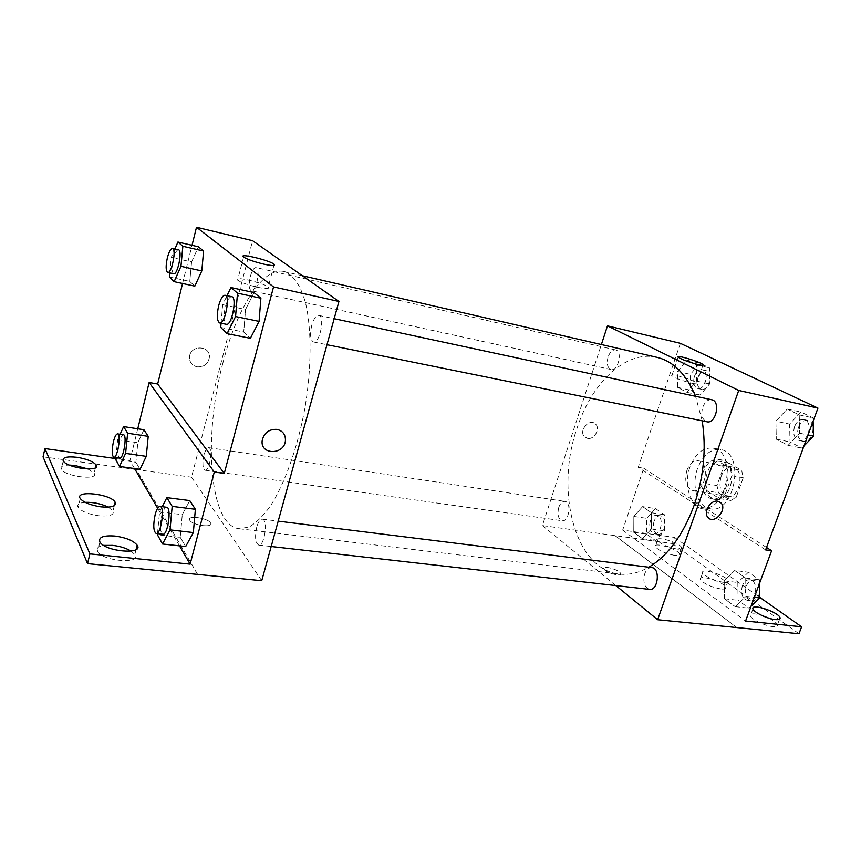<?xml version="1.0" encoding="UTF-8"?>
<svg xmlns="http://www.w3.org/2000/svg" width="861" height="861" viewBox="0 0 861 861"><rect width="100%" height="100%" fill="white"/><g stroke="black" fill="none" stroke-linecap="round" stroke-linejoin="round"><path stroke-width="0.65" stroke-dasharray="4.3 3.23" d="M686.884 470.386C684.215 481.127 686.271 487.896 693.051 490.673C705.288 493.525 710.734 462.217 698.26 460.775C693.363 460.398 689.575 463.595 686.884 470.386M721.131 476.413C718.483 486.971 720.625 493.633 727.545 496.41C740.008 499.283 745.357 468.535 732.657 467.028C727.674 466.63 723.832 469.762 721.131 476.413M729.052 463.089L741.655 470.375L743.226 477.737L736.187 497.281L730.849 500.456L718.461 492.793L716.998 485.55L723.821 466.382L729.052 463.089L717.751 461.012L730.268 468.319L741.655 470.375M730.849 500.456L719.462 498.584L707.161 490.899L718.461 492.793M716.998 485.55L705.719 483.624L712.542 464.327L723.821 466.382M705.719 483.624L707.161 490.899M719.462 498.584L724.779 495.376L736.187 497.281M730.268 468.319L731.818 475.713L724.779 495.376M717.751 461.012L712.542 464.327M712.047 498.164C698.519 490.759 707.688 456.438 722.304 460.065C739.104 462.045 731.925 503.276 715.437 499.466L712.047 498.164M708.237 497.54L711.616 498.842C728.083 502.652 735.272 461.335 718.494 459.365C711.875 458.838 706.773 463.057 703.179 472.022C699.939 483.505 701.618 492.008 708.237 497.54M731.818 475.713L743.226 477.737M697.485 468.578C691.039 485.798 697.582 507.247 710.239 508.776C734.831 514.437 745.615 452.531 720.549 449.55C710.551 448.732 702.867 455.082 697.485 468.578M689.909 467.222C683.462 484.517 689.941 506.042 702.544 507.549C727.039 513.21 737.866 451.046 712.897 448.097C702.942 447.289 695.279 453.672 689.909 467.222M680.384 343.345L638.227 467.297L692.535 502.512C695.193 505.924 698.379 507.979 702.07 508.7L765.612 549.899M677.51 371.457L686.852 360.189L696.452 364.86L696.549 381.079L686.992 392.347L677.542 387.396L677.51 371.457L686.852 360.189L696.452 364.86L696.549 381.079L686.992 392.347L677.542 387.396L677.51 371.457L690.414 374.363L699.81 363.191L709.486 367.862L709.625 383.995L700.025 395.156L690.5 390.205L690.414 374.363M775.912 421.201L787.234 409.05L799.234 414.894L799.697 433.223L788.073 445.341L776.288 439.164L775.912 421.201L787.234 409.05L799.234 414.894L799.697 433.223L788.073 445.341L776.288 439.164L775.912 421.201L789.602 424.086L800.956 412.053L813.032 417.876L813.118 421.19M587.514 438.346C594.284 439.993 600.709 428.541 595.521 424.053C589.613 417.703 578.215 430.823 584.511 436.742L587.514 438.346L584.511 436.742C578.215 430.823 589.613 417.703 595.521 424.053C600.709 428.541 594.284 439.993 587.514 438.346M638.227 467.297L643.759 468.255L622.664 530.085L674.54 537.404L672.376 543.549L542.398 525.565L601.387 344.551M608.081 356.96C606.402 363.643 607.392 367.83 611.041 369.52C618.144 371.618 622.912 351.073 615.583 349.921C612.462 349.641 609.954 351.988 608.081 356.96M558.757 507.398C557.099 514.566 558.229 519.011 562.147 520.733C569.024 522.207 571.908 501.941 564.913 501.393C562.319 501.285 560.263 503.287 558.757 507.398M615.841 585.577L542.398 525.565M651.82 567.593C648.753 567.474 646.374 569.584 644.706 573.91C642.78 582.197 644.383 587.363 649.528 589.398M711.713 399.752C707.871 399.386 704.868 401.893 702.705 407.285C700.746 414.916 702.145 419.748 706.892 421.782M702.178 420.825L695.527 396.275M657.051 357.358C625.592 349.803 591.227 383.274 576.752 429.101C555.184 491.093 574.728 569.508 619.328 574.061C628.928 575.202 638.744 572.92 648.785 567.216M605.003 570.251C609.34 574.007 622.126 576.666 620.609 573.523C619.662 569.821 601.99 564.816 603.733 568.744L605.003 570.251L603.733 568.744C601.99 564.816 619.662 569.81 620.609 573.512C622.126 576.666 609.34 573.996 605.003 570.24M736.951 627.561L615.012 535.574M691.813 383.231C695.785 384.071 697.432 384.038 696.743 383.123C694.483 380.175 668.437 372.404 671.849 375.697C675.584 378.259 682.235 380.777 691.813 383.231M717.783 501.22C710.508 499.563 702.813 512.596 708.108 517.579L708.108 517.579M614.991 535.639L736.801 627.54M692.535 502.512L698.271 503.427C700.94 506.828 704.137 508.894 707.85 509.604L766.516 547.456M643.759 468.255L698.271 503.427M672.376 543.549L798.965 633.75M674.54 537.404L759.746 597.34M674.4 555.334C664.789 553.343 658.428 550.437 655.329 546.606C653.208 541.591 678.36 549.243 679.372 553.914C679.673 555.28 678.016 555.754 674.4 555.334M769.056 618.252C773.931 620.673 776.73 622.826 777.461 624.72C777.784 626.259 776.192 626.873 772.694 626.582C764.902 625.969 750.964 619.199 750.394 615.819C750.308 613.43 753.956 613.236 761.339 615.249M720.851 588.999C710.573 586.911 703.717 583.693 700.294 579.345C698.056 573.813 724.671 582.197 725.737 587.363C726.049 588.816 724.413 589.365 720.851 588.999M702.07 508.7L707.85 509.604M734.734 570.477L745.701 578.075L745.97 596.35L735.197 606.661L724.413 598.761L724.219 580.852L734.734 570.477L745.701 578.075L745.97 596.35L735.197 606.661L724.413 598.761L724.219 580.852L734.734 570.477L748.392 572.231L759.434 579.797L759.499 583.424M642.607 506.602L651.443 512.736L651.4 528.923L642.467 538.706L633.771 532.335L633.857 516.428L642.607 506.602L651.443 512.736L651.4 528.923L642.467 538.706L633.771 532.335L633.857 516.428L642.607 506.602L655.469 508.593L664.38 514.695L664.38 530.796L655.404 540.493L646.633 534.143L646.686 518.333L655.469 508.593M622.664 530.085L745.561 621.05M676.638 549.006C667.006 546.993 660.645 544.087 657.524 540.31C655.372 535.37 680.545 543.033 681.589 547.639C681.901 548.984 680.244 549.436 676.638 549.006M723.262 582.359C712.973 580.249 706.106 577.042 702.651 572.759C700.391 567.302 727.039 575.697 728.137 580.788C728.449 582.208 726.835 582.736 723.262 582.359M222.881 363.062C203.088 436.333 209.094 525.727 239.207 528.751L249.087 526.986C256.115 522.971 263.251 515.933 270.505 505.859C284.905 483.398 297.82 447.139 304.988 407.683C311.574 368.131 311.671 329.655 305.72 303.642C300.747 285.335 293.127 274.433 284.001 271.527C262.745 266.372 236.571 308.927 222.881 363.062M250.325 276.542C252.025 270.591 253.941 267.599 256.051 267.567C258.386 269.127 258.687 273.873 256.965 281.816C255.254 287.757 253.349 290.738 251.261 290.749C248.926 289.178 248.614 284.442 250.325 276.542M256.729 527.05C254.673 536.963 255.34 542.979 258.731 545.099C264.596 546.444 268.245 519.183 262.218 519.14C260.097 519.194 258.268 521.831 256.729 527.05M204.014 455.038C202.27 463.444 202.636 468.502 205.112 470.224C209.6 471.451 213.302 447.72 208.653 447.634C206.92 447.688 205.381 450.163 204.014 455.038M311.768 325.243C309.734 334.466 310.304 340.041 313.501 341.978C319.7 343.969 325.286 316.062 318.818 315.395C316.116 315.363 313.77 318.645 311.768 325.243M261.733 580.701L191.519 477.188L252.585 240.703M189.807 520.324C192.552 525.458 213.915 528.17 210.568 523.004C208.254 517.881 186.406 514.889 189.732 520.195L189.743 520.195C186.417 514.889 208.254 517.881 210.568 523.004C213.915 528.159 192.552 525.458 189.807 520.324M197.621 574.373L136.468 469.6L191.519 477.188M197.061 366.851C203.982 367.206 208.093 364.052 209.395 357.38C210.665 345.422 190.625 344.604 189.538 356.68C189.312 362.05 191.82 365.441 197.061 366.851C191.82 365.441 189.312 362.05 189.538 356.68C190.625 344.604 210.676 345.433 209.395 357.38C208.093 364.052 203.982 367.216 197.061 366.851M43.05 456.814L136.468 469.6M137.76 428.778L129.936 460.57L115.708 458.569M182.564 283.495L192.025 245.31M243.728 332.055L250.379 338.308L243.728 332.055L245.557 309.486L243.728 332.055L220.717 327.428M254.027 292.579L245.557 309.486L254.027 292.579M191.594 261.959L189.797 281.429L194.823 286.143L189.797 281.429L191.594 261.959L198.417 246.795L191.594 261.959L171.253 257.374L174.901 248.98M276.908 429.381C269.192 429.058 264.305 432.652 262.261 440.165L262.261 440.165M257.514 287.262C266.189 289.027 269.751 288.973 268.212 287.1C263.864 282.774 231.77 275.423 237.625 280.137C241.145 282.559 247.774 284.937 257.514 287.262M108.26 507.14L113.028 510.971C114.373 514.996 109.627 516.6 98.789 515.761C88.306 514.178 81.418 511.391 78.136 507.398C76.769 504.546 79.094 502.856 85.11 502.318M131.098 551.115L134.822 554.559C141.753 564.429 102.836 561.415 97.605 551.492C96.034 548.382 98.068 546.348 103.707 545.4M88.188 469.008L94.129 473.173C99.456 480.664 65.07 476.693 61.292 469.256C60.119 466.587 62.778 465.188 69.289 465.058M197.599 574.481L136.447 469.686M135.898 462.26L140.042 469.288L135.898 462.26L137.835 442.705L135.898 462.26L115.611 459.408M143.938 429.725L137.835 442.705L143.938 429.725M180.24 537.329L185.685 546.541L180.24 537.329L182.274 514.63L180.24 537.329L157.412 534.746M189.754 500.575L182.274 514.63L189.754 500.575M179.508 545.863L157.649 508.259M134.553 468.524L129.936 460.57M169.746 272.905L171.253 257.374M178.475 249.798C176.645 249.905 174.901 253.048 173.255 259.226C171.543 267.394 171.683 272.237 173.664 273.766M169.359 276.984L189.797 281.429M221.073 323.23L222.665 304.665L227.013 295.678M231.77 296.701C229.403 296.765 227.261 300.231 225.324 307.108C223.279 316.676 223.623 322.412 226.368 324.296M222.665 304.665L245.557 309.486M115.804 457.589L117.656 439.702L120.12 434.267M123.467 434.773C122.004 434.891 120.615 437.474 119.292 442.532C117.548 451.239 117.699 456.438 119.733 458.138M117.656 439.702L137.835 442.705M157.52 533.626L159.576 511.864L162.223 506.698M166.668 507.258C164.86 507.355 163.213 510.132 161.728 515.578C159.651 525.888 160.028 532.109 162.847 534.229M159.576 511.864L182.274 514.63M694.407 376.365C692.761 382.747 693.869 386.804 697.744 388.505C705.267 390.668 709.948 371.026 702.199 369.756C698.906 369.423 696.301 371.629 694.407 376.365M696.549 381.079L709.625 383.995M686.992 392.347L700.025 395.156M677.542 387.396L690.5 390.205M686.852 360.189L699.81 363.191M696.452 364.86L709.486 367.862M698.077 377.193C696.431 383.565 697.55 387.601 701.424 389.312C708.969 391.475 713.64 371.877 705.88 370.607C702.576 370.262 699.971 372.458 698.077 377.193M803.991 445.923L801.882 448.086L790.021 441.919L789.602 424.086M794.563 426.572C792.637 433.826 794.176 438.464 799.159 440.498C808.597 442.984 813.516 421.051 803.851 419.544C799.837 419.113 796.737 421.459 794.563 426.572M799.697 433.223L808.048 434.945M788.073 445.341L801.882 448.086M776.288 439.164L790.021 441.919M787.234 409.05L800.956 412.053M799.234 414.894L813.032 417.876M798.438 427.379C796.522 434.622 798.061 439.261 803.065 441.295C812.515 443.781 817.423 421.89 807.747 420.372C803.722 419.942 800.622 422.277 798.438 427.379M650.356 520.927C648.731 527.761 650.012 532.044 654.209 533.755C661.528 535.273 664.218 515.9 656.782 515.265C654.026 515.104 651.885 516.998 650.356 520.927M651.4 528.923L664.38 530.796M642.467 538.706L655.404 540.493M633.771 532.335L646.633 534.143M633.857 516.428L646.686 518.333M651.443 512.736L664.38 514.695M654.005 521.454C652.369 528.288 653.66 532.561 657.869 534.272C665.209 535.79 667.888 516.449 660.43 515.814C657.675 515.664 655.533 517.536 654.005 521.454M751.093 606.133L748.941 608.167L738.071 600.3L737.834 582.51L748.392 572.231M742.386 585.717C740.503 593.595 742.279 598.535 747.725 600.526C756.819 602.097 758.928 580.368 749.759 579.776C746.53 579.625 744.065 581.605 742.386 585.717M745.97 596.35L754.354 597.319M735.197 606.661L748.941 608.167M724.413 598.761L738.071 600.3M724.219 580.852L737.834 582.51M745.701 578.075L759.434 579.797M759.563 587.331C758.627 583.188 756.647 580.831 753.623 580.26C750.394 580.11 747.929 582.079 746.25 586.18C744.367 594.047 746.153 598.976 751.61 600.967C755.732 600.924 758.412 598.008 759.65 592.217M732.657 467.028L698.26 460.775M727.545 496.41L693.051 490.673M711.616 498.842L715.437 499.466M718.494 459.365L722.304 460.065M702.544 507.549L710.239 508.776M712.897 448.097L720.549 449.55M678.156 357.186L671.849 375.697M702.91 365.268L696.743 383.123M702.651 572.759L700.294 579.345M728.137 580.788L725.737 587.363M752.966 608.899L750.394 615.819M779.549 619.188L777.461 624.72M657.524 540.31L655.329 546.606M681.589 547.639L679.372 553.914M239.207 528.751L619.328 574.061M284.001 271.527L302.383 275.757M615.583 349.921L256.051 267.567M611.041 369.52L251.261 290.749M258.731 545.099L271.183 546.509M262.218 519.14L278.2 521.131M205.112 470.224L562.147 520.733M208.653 447.634L564.913 501.393M313.501 341.978L326.976 344.712M318.818 315.395L334.165 318.688M243.566 257.041L237.625 280.137M273.895 265.522L268.212 287.1M63.251 460.926L61.292 469.256M95.453 467.663L94.129 473.173M99.919 542L97.605 551.492M136.081 549.544L134.822 554.559M80.256 498.519L78.136 507.398M114.341 505.622L113.028 510.971M697.744 388.505L701.424 389.312M702.199 369.756L705.88 370.607M799.159 440.498L803.065 441.295M803.851 419.544L807.747 420.372M654.209 533.755L657.869 534.272M656.782 515.265L660.43 515.814M747.725 600.526L751.61 600.967M749.759 579.776L753.623 580.26"/><path stroke-width="1.29" d="M601.387 344.551L607.479 325.856L680.384 343.345L817.95 408.103L765.612 549.899L771.607 550.739L745.561 621.05L801.613 626.797L798.965 633.75L657.643 619.737L615.841 585.577M607.479 325.856L738.706 390.464L657.643 619.737M271.183 546.509L649.528 589.398C658.159 590.937 660.548 568.099 651.82 567.593L278.2 521.131M326.976 344.712L706.892 421.782C715.889 424.215 720.958 401.151 711.713 399.752L334.165 318.688M648.785 567.216C667.942 555.743 683.042 535.144 694.074 505.429C703.771 476.876 706.472 448.678 702.178 420.825M695.527 396.275C686.335 374.287 673.506 361.319 657.051 357.358L302.383 275.757M698.228 364.601C688.649 362.083 681.955 359.607 678.156 357.186C674.647 354.119 700.768 361.954 703.114 364.666C703.835 365.505 702.199 365.484 698.228 364.601M738.706 390.464L817.95 408.103M717.794 501.22L720.84 502.77C727.846 509.195 714.329 524.93 708.108 517.59C702.813 512.596 710.508 499.563 717.794 501.22L720.84 502.77C727.836 509.195 714.329 524.93 708.108 517.579M759.746 597.34L801.613 626.797M761.339 615.249L769.056 618.252M766.516 547.456L771.607 550.739M775.32 619.597C767.528 618.951 753.547 612.225 752.966 608.899C750.588 602.84 778.947 612.149 780.066 617.8C780.4 619.307 778.818 619.909 775.32 619.597M192.025 245.31L196.502 227.25L252.585 240.703L338.933 301.468L261.733 580.701L87.542 563.632L43.05 456.814L44.944 448.581L115.708 458.569M196.502 227.25L273.54 286.917L224.28 473.421L157.671 383.995L149.136 382.521L137.76 428.778M157.671 383.995L182.564 283.495M259.075 321.39L260.894 298.229L254.027 292.579L260.894 298.229L259.075 321.39L250.379 338.308L259.075 321.39L235.57 316.525L227.056 333.659L220.717 327.428L221.073 323.23M203.594 251.057L198.417 246.795L203.594 251.057L201.797 270.946L203.594 251.057L182.855 246.268L180.961 266.307L174.137 281.676L169.359 276.984L169.746 272.905M194.823 286.143L201.797 270.946L194.823 286.143L174.137 281.676M263.574 264.09C253.812 261.679 247.139 259.333 243.566 257.041C237.614 252.628 269.751 260.291 274.207 264.305C275.8 266.038 272.248 265.963 263.574 264.09M273.54 286.917L338.933 301.468M276.908 429.381C282.656 430.769 285.508 434.407 285.454 440.283C284.797 455.265 259.559 455.308 262.261 440.175C264.305 432.652 269.192 429.058 276.908 429.381C282.656 430.769 285.508 434.396 285.443 440.283C284.797 455.265 259.559 455.308 262.261 440.165M224.28 473.421L214.292 472.011L190.13 564.149L89.91 553.881L87.542 563.632M89.91 553.881L44.944 448.581M85.11 502.318C93.311 502.081 101.028 503.696 108.26 507.14M103.707 545.4L112.737 545.379C120.099 546.261 126.212 548.177 131.098 551.115M69.289 465.058L75.111 465.489L88.188 469.008M214.292 472.011L149.136 382.521M148.221 436.355L143.938 429.725L148.221 436.355L146.273 456.352L148.221 436.355L127.643 433.223L125.598 453.381L119.518 466.447L115.611 459.408L115.804 457.589M140.042 469.288L146.273 456.352L140.042 469.288L119.518 466.447M195.382 509.281L189.754 500.575L195.382 509.281L193.348 532.561L195.382 509.281L172.189 506.376L170.026 529.87L162.557 544.001L157.412 534.746L157.52 533.626M185.685 546.541L193.348 532.561L185.685 546.541L162.557 544.001M190.13 564.149L179.508 545.863M157.649 508.259L134.553 468.524M100.952 506.849C90.459 505.246 83.56 502.469 80.256 498.519C74.358 489.855 111.015 493.913 115.17 502.221C116.536 506.193 111.79 507.742 100.952 506.849M115.04 536.059C126.136 537.651 133.509 540.708 137.168 545.217C144.142 554.968 105.193 551.793 99.919 542C98.272 537.221 103.309 535.241 115.04 536.059M77.049 457.288C86.853 458.935 93.203 461.485 96.109 464.951C101.458 472.355 67.05 468.255 63.251 460.926C62.196 457.406 66.792 456.201 77.049 457.288M174.901 248.98L177.926 242.038L182.855 246.268M167.712 272.463L173.664 273.766C177.657 275.294 182.726 250.12 178.475 249.798L172.534 248.431C170.726 248.549 168.993 251.703 167.346 257.891C165.635 266.081 165.764 270.935 167.712 272.463C171.651 273.992 176.72 248.743 172.534 248.431M180.961 266.307L201.797 270.946M177.926 242.038L198.417 246.795M227.013 295.678L230.952 287.542L237.507 293.16L235.57 316.525M219.652 322.94L226.368 324.296C231.717 326.147 237.41 297.163 231.77 296.701L225.055 295.258C222.719 295.334 220.588 298.81 218.662 305.709C216.617 315.309 216.95 321.045 219.652 322.94C224.936 324.78 230.63 295.7 225.055 295.258M227.056 333.659L250.379 338.308M230.952 287.542L254.027 292.579M237.507 293.16L260.894 298.229M120.12 434.267L123.607 426.593L127.643 433.223M113.824 457.309L119.733 458.138C123.478 459.29 127.396 434.74 123.467 434.773L117.57 433.879C116.127 433.998 114.75 436.592 113.437 441.661C111.693 450.389 111.822 455.598 113.824 457.309C117.526 458.45 121.455 433.836 117.57 433.879M125.598 453.381L146.273 456.352M123.607 426.593L143.938 429.725M162.223 506.698L166.862 497.636L172.189 506.376M156.185 533.476L162.847 534.229C167.82 535.499 171.823 507.161 166.668 507.258L160.028 506.429C158.241 506.537 156.605 509.314 155.12 514.77C153.043 525.124 153.398 531.355 156.185 533.476C161.082 534.735 165.118 506.322 160.028 506.429M170.026 529.87L193.348 532.561M166.862 497.636L189.754 500.575M813.118 421.19L813.537 436.086L803.991 445.923M808.048 434.945L813.537 436.086M759.499 583.424L759.757 597.943L751.093 606.133M754.354 597.319L759.757 597.943M759.65 592.217L759.563 587.331M703.114 364.666L702.91 365.268M780.066 617.8L779.549 619.188M274.207 264.305L273.895 265.522M96.109 464.951L95.453 467.663M137.168 545.217L136.081 549.544M115.17 502.221L114.341 505.622"/></g></svg>
